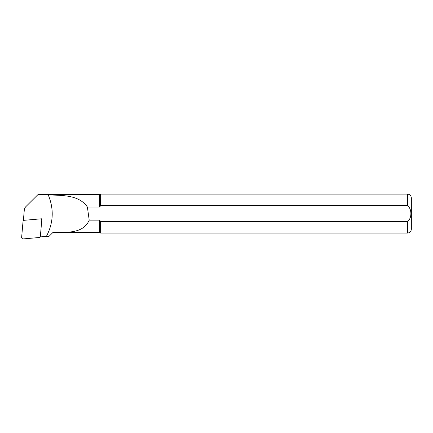 <?xml version="1.0" encoding="UTF-8"?>
<svg xmlns="http://www.w3.org/2000/svg" width="433" height="433" viewBox="0 0 433 433"><rect width="100%" height="100%" fill="white"/><g stroke="black" fill="none" stroke-linecap="round" stroke-linejoin="round"><path stroke-width="0.65" d="M40.101 236.883L49.053 236.342L52.821 232.575L99.585 232.581L100.629 233.068L407.453 233.068C409.818 232.835 411.117 231.536 411.35 229.171L411.35 197.995C411.117 195.624 409.818 194.325 407.453 194.098L407.453 205.718C412.043 208.576 412.016 218.654 407.453 221.442L100.629 221.442L100.629 233.068M46.304 236.57C53.497 222.957 54.125 209.036 48.204 194.818L37.752 194.818L25.953 206.552A5.775 5.743 180 0 0 24.286 210.113L23.387 220.381L23.907 220.419M23.387 220.381L24.248 220.305M40.226 218.909L41.817 218.768L41.698 220.105M40.258 236.602L40.215 237.1M37.752 194.818L38.467 194.39L52.626 194.39L52.821 195.056C66.233 195.505 79.759 196.079 87.39 207.017L99.585 207.017L100.629 205.718L407.453 205.718M99.585 232.581L99.585 220.143L100.629 221.442L407.453 221.442L407.453 233.068M52.821 195.056L52.821 194.585L99.585 194.585L100.629 194.098L100.591 205.762M99.585 194.585L99.585 207.017M99.585 220.143L89.203 220.143C83.304 233.706 67.353 232.283 52.821 232.575L51.24 234.161M87.39 207.017L89.203 220.143M52.626 194.861L48.209 194.818M40.702 218.995L41.817 218.768M38.959 237.538L23.339 238.902A1.559 1.548 180 0 1 21.65 237.224L23.009 221.691A1.559 1.548 180 0 1 24.427 220.283L40.047 218.914A1.559 1.548 0 0 1 41.736 220.592L40.377 236.131A1.559 1.548 0 0 1 38.959 237.538M100.629 194.098L407.453 194.098"/></g></svg>
